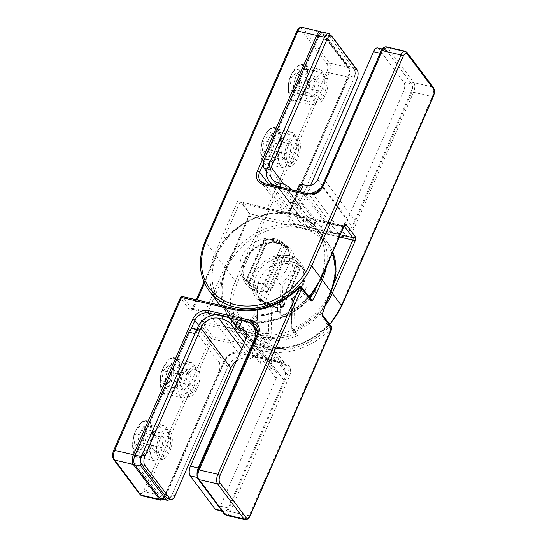 <?xml version="1.0" encoding="UTF-8"?>
<svg xmlns="http://www.w3.org/2000/svg" width="547" height="547" viewBox="0 0 547 547"><rect width="100%" height="100%" fill="white"/><g stroke="black" fill="none" stroke-linecap="round" stroke-linejoin="round"><path stroke-width="0.41" stroke-dasharray="2.73 2.05" d="M291.613 74.337A19.097 8.991 -77 0 1 306.491 68.43A19.097 8.991 -77 0 1 304.734 91.814A19.097 8.991 -77 0 1 299.209 99.896A19.097 8.991 -77 0 1 289.26 96.101A19.097 8.991 -77 0 1 291.613 74.337M295.989 76.73A15.46 7.282 -77 0 1 304.782 68.737A15.46 7.282 -77 0 1 308.029 71.944A15.46 7.282 -77 0 1 306.607 90.877A15.46 7.282 -77 0 1 302.135 97.414A15.46 7.282 -77 0 1 297.814 98.863A15.46 7.282 -77 0 1 295.989 76.73M314.744 81.072A15.46 7.282 -77 0 1 323.544 73.079A15.46 7.282 -77 0 1 325.369 95.219A15.46 7.282 -77 0 1 316.569 103.205A15.46 7.282 -77 0 1 314.744 81.072M264.064 137.393A19.097 8.991 -77 0 1 278.943 131.478A19.097 8.991 -77 0 1 277.185 154.869A19.097 8.991 -77 0 1 271.661 162.944A19.097 8.991 -77 0 1 261.719 159.156A19.097 8.991 -77 0 1 264.064 137.393M268.44 139.779A15.46 7.282 -77 0 1 277.24 131.793A15.46 7.282 -77 0 1 280.488 134.993A15.46 7.282 -77 0 1 279.059 153.926A15.46 7.282 -77 0 1 274.587 160.462A15.46 7.282 -77 0 1 270.266 161.912A15.46 7.282 -77 0 1 268.44 139.779M287.196 144.121A15.46 7.282 -77 0 1 295.995 136.135A15.46 7.282 -77 0 1 297.821 158.268A15.46 7.282 -77 0 1 289.021 166.254A15.46 7.282 -77 0 1 287.196 144.121M265.671 304.159A28.376 23.268 143.1 0 1 257.726 268.345A28.376 23.268 143.1 0 1 298.539 260.256A28.376 23.268 143.1 0 1 292.31 298.888L292.987 328.227L294.054 330.518L297.8 335.509A61.838 50.721 143.1 0 1 270.355 340.952L266.608 335.954A61.838 50.721 143.1 0 1 255.709 334.586A61.838 50.721 143.1 0 1 229.672 318.122A61.838 50.721 143.1 0 1 225.973 268.686L248.7 216.674A1.819 0.588 23.6 0 1 248.598 216.304A1.819 0.588 23.6 0 1 249.637 216.202L226.916 268.215A60.02 49.223 -36.9 0 0 255.77 332.173A60.02 49.223 -36.9 0 0 266.348 333.506L265.671 304.159L267.982 303.722L268.68 333.998A1.819 0.896 178.7 0 0 266.348 333.506A1.819 0.725 -88.4 0 0 266.608 335.954A1.819 1.491 -36.9 0 0 268.68 333.998L271.804 338.162A1.819 1.491 143.1 0 1 271.77 338.518L270.355 340.952M251.606 315.981A61.838 50.721 -36.9 0 0 279.059 310.546L283.079 315.756L282.314 285.568A28.376 23.268 -36.9 0 0 295.093 260.495A28.376 23.268 -36.9 0 0 279.243 242.253A28.376 23.268 -36.9 0 0 244.605 260.133A28.376 23.268 -36.9 0 0 255.675 290.847L256.352 320.193A1.819 0.896 178.7 0 0 257.541 319.318A1.819 0.896 178.7 0 0 257.432 319.024L256.734 288.741L257.541 319.318A1.819 1.819 0 0 1 255.675 321.178A1.819 0.725 -88.4 0 1 255.36 320.98L251.606 315.981L252.7 316.2L254.273 315.222A1.819 1.491 -36.9 0 0 254.307 314.86L257.432 319.024A1.819 1.491 143.1 0 1 255.36 320.98A61.838 50.721 -36.9 0 1 220.126 305.26L235.682 316.775L255.675 321.178A1.819 0.725 -88.4 0 0 256.352 320.193A60.02 49.223 143.1 0 1 216.92 254.902L239.641 202.882L342.812 226.766L320.084 278.785A60.02 49.223 143.1 0 1 282.99 314.915A1.819 0.896 178.7 0 1 280.659 314.422L277.534 310.258A1.819 1.491 -36.9 0 0 277.589 310.6A60.02 49.223 143.1 0 1 254.273 315.222M277.534 310.258L276.837 279.982L279.961 284.146L282.314 285.568M292.31 298.888L291.209 299.12L294.334 303.284A26.557 21.777 -36.9 0 0 303.482 269.206A26.557 21.777 -36.9 0 0 292.303 262.136A26.557 21.777 -36.9 0 0 263.449 273.261A26.557 21.777 -36.9 0 0 261.015 301.096A26.557 21.777 -36.9 0 0 271.107 307.886L267.661 303.517C263.545 302.293 260.29 300.098 257.89 296.932A26.557 21.777 -36.9 0 0 267.982 303.722M294.334 303.284L295.031 333.561L291.907 329.403L291.209 299.12A26.557 21.777 -36.9 0 0 300.358 265.049A26.557 21.777 -36.9 0 0 289.178 257.979A26.557 21.777 -36.9 0 0 260.324 269.103A26.557 21.777 -36.9 0 0 257.89 296.932L261.015 301.096M271.107 307.886L271.804 338.162M271.77 338.518A60.02 49.223 -36.9 0 0 295.079 333.902A1.819 1.491 143.1 0 1 295.031 333.561M276.837 279.982A26.557 21.777 -36.9 0 0 285.985 245.904A26.557 21.777 -36.9 0 0 251.675 244.434A26.557 21.777 -36.9 0 0 243.518 277.794A26.557 21.777 -36.9 0 0 253.61 284.584L256.734 288.741L255.675 290.847M253.61 284.584L254.307 314.86M279.059 310.546L278.402 311.154L277.589 310.6M297.8 335.509L295.312 334.354L292.16 330.156A1.819 1.491 -36.9 0 0 294.054 330.518A61.838 50.721 143.1 0 0 325.103 305.787M303.482 269.206L300.358 265.049C307.646 273.979 303.421 290.539 291.161 298.758L291.209 299.12M344.166 226.075L240.953 202.144L249.705 213.795A1.819 1.491 143.1 0 1 248.83 211.853L240.085 200.202A1.819 1.491 -36.9 0 0 240.188 201.658L240.68 201.946A1.819 0.855 -77 0 0 239.641 202.882A1.819 0.588 23.6 0 1 237.453 201.693L214.732 253.705L205.357 241.227L296.953 31.582A5.456 2.571 -77 0 1 300.891 29.347L327.133 64.3A5.456 2.571 -77 0 1 326.942 71.527L235.347 281.172L225.973 268.686A1.819 0.588 23.6 0 1 225.87 268.324A1.819 0.588 23.6 0 1 226.916 268.215A60.02 49.223 143.1 0 1 301.226 228.14A60.02 49.223 143.1 0 1 330.08 292.098A60.02 49.223 -36.9 0 1 292.987 328.227A1.819 0.896 178.7 0 0 291.797 329.103A1.819 0.896 178.7 0 0 291.907 329.403A1.819 1.491 -36.9 0 0 292.16 330.156A1.819 1.819 0 0 1 291.797 329.103L291.1 298.881M135.971 430.578A19.097 8.991 -77 0 1 150.856 424.67A19.097 8.991 -77 0 1 149.092 448.055A19.097 8.991 -77 0 1 143.567 456.136A19.097 8.991 -77 0 1 133.625 452.348A19.097 8.991 -77 0 1 135.971 430.578M140.347 432.971A15.46 7.282 -77 0 1 149.146 424.978A15.46 7.282 -77 0 1 152.394 428.185A15.46 7.282 -77 0 1 150.972 447.118A15.46 7.282 -77 0 1 146.5 453.654A15.46 7.282 -77 0 1 142.172 455.104A15.46 7.282 -77 0 1 140.347 432.971M159.109 437.313A15.46 7.282 -77 0 1 167.902 429.32A15.46 7.282 -77 0 1 169.727 451.46A15.46 7.282 -77 0 1 160.934 459.446A15.46 7.282 -77 0 1 159.109 437.313M163.519 367.529A19.097 8.991 -77 0 1 178.397 361.615A19.097 8.991 -77 0 1 176.64 385.006A19.097 8.991 -77 0 1 171.115 393.081A19.097 8.991 -77 0 1 161.174 389.293A19.097 8.991 -77 0 1 163.519 367.529M167.895 369.916A15.46 7.282 -77 0 1 176.695 361.929A15.46 7.282 -77 0 1 179.942 365.129A15.46 7.282 -77 0 1 178.52 384.062A15.46 7.282 -77 0 1 174.049 390.606A15.46 7.282 -77 0 1 169.72 392.055A15.46 7.282 -77 0 1 167.895 369.916M186.65 374.257A15.46 7.282 -77 0 1 195.45 366.271A15.46 7.282 -77 0 1 197.276 388.404A15.46 7.282 -77 0 1 188.476 396.397A15.46 7.282 -77 0 1 186.65 374.257M281.876 263.934A1.819 0.533 79.1 0 0 281.226 261.521L278.724 258.191A26.194 21.483 143.1 0 1 289.042 258.293A26.194 21.483 143.1 0 1 297.541 262.546A1.819 1.026 -48.9 0 1 298.19 260.434A28.013 22.974 -36.9 0 0 289.103 255.88A28.013 22.974 -36.9 0 0 278.074 255.777A3.638 2.981 143.1 0 0 275.004 258.218L258.232 296.597A1.819 0.588 23.6 0 1 260.42 297.794L277.192 259.415L279.688 262.738L262.922 301.117L260.42 297.794A1.819 1.491 -36.9 0 0 260.707 299.435L263.21 302.764A1.819 1.026 131.1 0 0 263.292 302.853A1.819 1.026 131.1 0 0 265.11 302.313L281.876 263.934A24.369 19.986 143.1 0 1 291.476 264.03A24.369 19.986 143.1 0 1 299.387 267.989L282.614 306.368A1.819 0.533 -100.9 0 1 282.341 307.318A1.819 0.533 -100.9 0 1 282.02 307.12L279.524 303.79A26.194 21.483 143.1 0 1 269.206 303.688A26.194 21.483 143.1 0 1 260.707 299.435A1.819 1.026 -48.9 0 0 260.625 299.346L263.032 302.573A1.819 1.491 -36.9 0 0 263.21 302.764A26.194 21.483 -36.9 0 0 271.709 307.017A26.194 21.483 -36.9 0 0 282.02 307.12A1.819 1.491 -36.9 0 0 283.558 305.896L300.324 267.517L297.821 264.187L281.055 302.566L283.558 305.896A1.819 0.588 23.6 0 1 283.661 306.265A1.819 0.588 23.6 0 1 282.614 306.368A24.369 19.986 143.1 0 1 265.11 302.313A1.819 0.588 23.6 0 1 262.922 301.117A1.819 1.491 -36.9 0 0 263.032 302.573A1.819 1.819 0 0 0 263.292 302.853C268.488 307.161 274.833 308.645 282.341 307.318A1.819 1.819 0 0 0 283.661 306.265L300.426 267.886A1.819 0.588 -156.4 0 0 300.324 267.517A1.819 1.491 -36.9 0 0 300.036 265.876A1.819 1.026 -48.9 0 1 299.387 267.989A1.819 0.588 -156.4 0 0 300.426 267.886A1.819 1.819 0 0 0 300.214 266.061L297.718 262.738A1.819 1.491 -36.9 0 0 297.541 262.546L300.036 265.876A26.194 21.483 -36.9 0 0 291.537 261.623A26.194 21.483 -36.9 0 0 281.226 261.521A1.819 1.491 -36.9 0 0 279.688 262.738A1.819 0.588 -156.4 0 0 281.876 263.934M265.008 244.906A3.638 2.981 -36.9 0 1 268.078 242.458A28.013 22.974 143.1 0 1 288.194 247.121A3.638 2.981 -36.9 0 1 288.768 250.403L271.996 288.782A1.819 0.588 -156.4 0 1 269.808 287.585L286.58 249.206L284.078 245.883L267.312 284.262L269.808 287.585A1.819 1.491 143.1 0 1 268.276 288.809L265.774 285.479A26.194 21.483 143.1 0 1 255.463 285.377A26.194 21.483 143.1 0 1 246.964 281.124A1.819 1.491 143.1 0 1 246.676 279.483A1.819 0.588 23.6 0 1 246.574 279.114A1.819 0.588 23.6 0 1 247.613 279.011A1.819 1.026 131.1 0 0 246.964 281.124L249.459 284.454A26.194 21.483 -36.9 0 0 257.958 288.707A26.194 21.483 -36.9 0 0 268.276 288.809A1.819 0.533 -100.9 0 1 268.926 291.223A28.013 22.974 143.1 0 1 257.897 291.12A28.013 22.974 143.1 0 1 248.81 286.566A3.638 2.981 -36.9 0 1 248.235 283.284L265.008 244.906A1.819 0.588 -156.4 0 0 266.047 244.796A1.819 0.588 -156.4 0 0 265.945 244.434L249.179 282.813L246.676 279.483L263.442 241.104L265.945 244.434A1.819 1.491 143.1 0 1 267.476 243.21L264.98 239.88A1.819 0.533 79.1 0 0 264.659 239.682A1.819 0.533 79.1 0 0 264.386 240.632L247.613 279.011A24.369 19.986 -36.9 0 0 255.524 282.97A24.369 19.986 -36.9 0 0 265.124 283.066L281.89 244.687A1.819 1.026 -48.9 0 1 283.708 244.147A1.819 1.026 -48.9 0 1 283.79 244.235L286.293 247.565A26.194 21.483 -36.9 0 0 277.794 243.312A26.194 21.483 -36.9 0 0 267.476 243.21A1.819 0.533 -100.9 0 0 267.798 243.415L266.047 244.796L249.282 283.175A1.819 0.588 23.6 0 1 248.235 283.284M322.395 314.751L321.486 314.033L319.639 314.648L330.798 328.925L249.111 515.889L230.355 511.548L289.582 375.987A12.731 10.441 -36.9 0 0 283.455 362.422L239.689 352.289A12.731 10.441 -36.9 0 0 223.928 360.794L164.702 496.355L145.946 492.013L212.742 339.113L264.331 351.051A65.476 53.702 -36.9 0 0 330.798 328.925A1.819 0.588 -156.4 0 0 331.838 328.822M310.286 298.58L308.399 299.667A63.657 52.211 143.1 0 1 243.771 321.178L234.403 308.699A63.657 52.211 -36.9 0 0 299.024 287.182L308.399 299.667L311.004 299.537L309.233 299.202L309.595 298.86M325.486 304.898A1.819 0.588 23.6 0 1 324.446 305L320.118 312.877L322.292 313.52M320.118 312.877L319.639 314.648A63.657 52.211 -36.9 0 1 255.018 336.159L264.392 348.644L212.81 336.706L203.436 324.221L255.018 336.159A1.819 0.855 103 0 1 255.087 333.752L203.498 321.814L226.916 268.215A1.819 0.588 -156.4 0 1 224.728 267.025L201.31 320.617A3.638 1.716 103 0 0 201.187 325.438L210.554 337.916L143.758 490.816A5.456 2.571 -77 0 1 139.813 493.052L113.571 458.099A5.456 2.571 -77 0 1 113.762 450.872L180.565 297.971L189.939 310.457A3.638 1.716 103 0 0 192.565 308.966L215.976 255.374A61.838 50.721 143.1 0 1 292.542 214.082A61.838 50.721 143.1 0 1 318.58 230.547A61.838 50.721 143.1 0 1 326.34 266.745M298.874 286.881L299.024 287.182A1.819 1.491 -36.9 0 1 301.636 287.052M265.774 285.479A1.819 0.533 -100.9 0 1 265.124 283.066A1.819 0.588 23.6 0 1 267.312 284.262A1.819 1.491 143.1 0 1 265.774 285.479M134.432 449.99A13.149 6.195 -77 0 1 132.702 442.181A13.149 6.195 -77 0 1 134.959 432.424A13.149 6.195 -77 0 1 144.387 427.2A13.149 6.195 -77 0 1 143.923 444.608A13.149 6.195 -77 0 1 134.432 449.99M148.798 423.412A18.188 8.567 103 0 0 146.008 421.457A18.188 8.567 103 0 0 135.752 430.639A18.188 8.567 103 0 0 132.627 444.137A18.188 8.567 103 0 0 135.02 454.94A18.188 8.567 103 0 0 137.81 456.895A18.188 8.567 103 0 0 149.338 444.396A18.188 8.567 103 0 0 148.798 423.412M169.098 433.668A12.369 5.826 103 0 0 160.168 438.728A12.369 5.826 103 0 0 159.738 455.104A12.369 5.826 103 0 0 165.091 455.275A12.369 5.826 103 0 0 169.802 434.899A12.369 5.826 103 0 0 169.098 433.668M152.531 458.988A18.188 8.567 -77 0 1 151.984 438.01A18.188 8.567 -77 0 1 163.519 425.504A18.188 8.567 -77 0 1 166.302 427.467A18.188 8.567 -77 0 1 167.341 429.272A18.188 8.567 -77 0 1 160.401 459.241A18.188 8.567 -77 0 1 155.314 460.943A18.188 8.567 -77 0 1 152.531 458.988M144.654 433.115L143.013 443.398L137.769 448.882L134.159 444.075L135.8 433.792L141.044 428.315L144.654 433.115L163.409 437.456L161.775 447.74L143.013 443.398M161.775 447.74L156.524 453.224L152.921 448.417L154.555 438.133L159.806 432.656L163.409 437.456M159.806 432.656L141.044 428.315M154.555 438.133L135.8 433.792M152.921 448.417L134.159 444.075M156.524 453.224L137.769 448.882M161.974 386.941A13.149 6.195 -77 0 1 160.244 379.133A13.149 6.195 -77 0 1 162.507 369.375A13.149 6.195 -77 0 1 171.929 364.152A13.149 6.195 -77 0 1 171.471 381.56A13.149 6.195 -77 0 1 161.974 386.941M176.339 360.357A18.188 8.567 103 0 0 173.556 358.401A18.188 8.567 103 0 0 163.3 367.591A18.188 8.567 103 0 0 160.175 381.081A18.188 8.567 103 0 0 162.568 391.884A18.188 8.567 103 0 0 165.351 393.84A18.188 8.567 103 0 0 176.886 381.341A18.188 8.567 103 0 0 176.339 360.357M196.647 370.613A12.369 5.826 103 0 0 187.717 375.673A12.369 5.826 103 0 0 187.279 392.049A12.369 5.826 103 0 0 192.633 392.22A12.369 5.826 103 0 0 197.351 371.844A12.369 5.826 103 0 0 196.647 370.613M180.072 395.939A18.188 8.567 -77 0 1 179.532 374.955A18.188 8.567 -77 0 1 191.06 362.456A18.188 8.567 -77 0 1 193.85 364.411A18.188 8.567 -77 0 1 194.882 366.223A18.188 8.567 -77 0 1 187.949 396.192A18.188 8.567 -77 0 1 182.862 397.895A18.188 8.567 -77 0 1 180.072 395.939M172.202 370.066L170.561 380.35L165.317 385.826L161.707 381.02L163.348 370.736L168.592 365.259L172.202 370.066L190.958 374.408L189.317 384.691L170.561 380.35M189.317 384.691L184.072 390.168L180.462 385.361L182.103 375.078L187.354 369.601L190.958 374.408M187.354 369.601L168.592 365.259M182.103 375.078L163.348 370.736M180.462 385.361L161.707 381.02M184.072 390.168L165.317 385.826M270.744 160.209A7.275 3.426 103 0 0 270.492 169.844L295.483 203.128A7.275 3.426 103 0 0 296.597 203.915A7.275 3.426 103 0 0 300.734 200.154L354.449 77.202A7.275 3.426 103 0 0 354.709 67.568L330.819 35.746M266.628 171.58L289.233 201.686L295.483 203.128M300.734 200.154L294.484 198.711L348.2 75.759L354.449 77.202M354.709 67.568L348.453 66.125L323.462 32.834L329.718 34.283M348.453 66.125A7.275 3.426 -77 0 1 348.2 75.759M294.484 198.711A7.275 3.426 -77 0 1 290.341 202.465A7.275 3.426 -77 0 1 289.233 201.686M322.347 32.054A7.275 3.426 -77 0 1 323.462 32.834M357.143 69.872L354.018 69.148A7.275 3.426 -77 0 1 353.765 78.782L297.985 206.458A18.188 14.919 -36.9 0 0 299.065 221.002A18.188 14.919 -36.9 0 0 306.73 225.843L309.855 226.567A7.275 2.366 -156.4 0 0 314.019 226.15A7.275 2.366 -156.4 0 0 313.609 224.687L314.983 221.528L291.154 189.788M314.983 221.528A7.275 2.366 23.6 0 1 315.4 222.998A7.275 2.366 23.6 0 1 311.229 223.415L309.855 226.567M310.641 185.365L301.11 207.183A14.55 11.931 -36.9 0 0 301.978 218.814A14.55 11.931 -36.9 0 0 308.105 222.691L311.229 223.415M313.609 224.687L288.611 191.395A7.275 2.366 -156.4 0 0 284.139 188.168M354.018 69.148L329.027 35.863L332.152 36.581M327.913 35.076A7.275 3.426 -77 0 1 329.027 35.863M377.621 47.958A7.275 3.426 -77 0 1 378.736 48.738L403.727 82.029A7.275 3.426 -77 0 1 403.474 91.664L347.687 219.34A9.094 7.46 143.1 0 1 336.432 225.412L333.301 224.687A7.275 2.366 23.6 0 1 324.549 219.915L321.11 227.798A7.275 2.366 -156.4 0 0 329.862 232.571L333.301 224.687M308.064 193.706A18.188 14.919 143.1 0 1 302.997 193.351L299.872 192.626A7.275 2.366 -156.4 0 0 295.701 193.043A7.275 2.366 -156.4 0 0 296.118 194.506L299.558 186.63L324.549 219.915M299.558 186.63A7.275 2.366 23.6 0 1 299.147 185.16M296.118 194.506L321.11 227.798M403.474 91.664L411.289 93.469L355.502 221.152A18.188 14.919 143.1 0 1 332.986 233.295L329.862 232.571M378.736 48.738L386.551 50.55A7.275 3.426 103 0 0 385.437 49.77A7.275 3.426 103 0 0 381.293 53.524L325.513 181.207A18.188 14.919 143.1 0 1 321.766 186.883M386.551 50.55L411.542 83.835A5.456 2.571 -77 0 1 411.351 91.062L352.124 226.622A10.913 8.95 143.1 0 1 338.614 233.911L308.624 193.966A10.913 8.95 -36.9 0 0 322.135 186.677L381.362 51.117A5.456 2.571 -77 0 1 385.3 48.888L411.542 83.835L403.727 82.029M411.289 93.469A7.275 3.426 103 0 0 411.542 83.835A1.819 1.491 -36.9 0 1 413.792 82.624L387.549 47.671L406.312 52.013L432.554 86.966L413.792 82.624A7.275 3.426 103 0 1 413.539 92.258L432.294 96.6L340.706 306.245A60.02 49.223 143.1 0 1 266.396 346.319A60.02 49.223 143.1 0 1 237.535 282.361L329.13 72.717L347.885 77.059L288.659 212.619A12.731 10.441 -36.9 0 0 294.785 226.184L338.552 236.318A12.731 10.441 -36.9 0 0 354.312 227.819L413.539 92.258A1.819 0.588 -156.4 0 1 411.351 91.062M290.402 94.152A13.149 6.195 -77 0 1 288.337 85.941A13.149 6.195 -77 0 1 290.594 76.183A13.149 6.195 -77 0 1 299.688 70.556A13.149 6.195 -77 0 1 299.906 87.534A13.149 6.195 -77 0 1 290.402 94.152M303.961 66.611A18.188 8.567 103 0 0 301.65 65.216A18.188 8.567 103 0 0 291.394 74.399A18.188 8.567 103 0 0 288.269 87.896A18.188 8.567 103 0 0 291.127 99.253A18.188 8.567 103 0 0 293.445 100.655A18.188 8.567 103 0 0 305.171 87.534A18.188 8.567 103 0 0 303.961 66.611M324.419 77.045A12.369 5.826 103 0 0 315.482 83.274A12.369 5.826 103 0 0 315.694 99.239A12.369 5.826 103 0 0 320.727 99.034A12.369 5.826 103 0 0 325.444 78.659A12.369 5.826 103 0 0 324.419 77.045M308.638 103.308A18.188 8.567 -77 0 1 307.428 82.385A18.188 8.567 -77 0 1 319.154 69.264A18.188 8.567 -77 0 1 321.472 70.666A18.188 8.567 -77 0 1 322.976 73.031A18.188 8.567 -77 0 1 316.043 103A18.188 8.567 -77 0 1 310.949 104.703A18.188 8.567 -77 0 1 308.638 103.308M300.194 76.259L298.929 86.488L293.78 92.58L289.896 88.45L291.161 78.221L296.31 72.122L300.194 76.259L318.956 80.6L317.691 90.829L298.929 86.488M317.691 90.829L312.535 96.922L308.652 92.792L309.917 82.563L315.072 76.464L318.956 80.6M315.072 76.464L296.31 72.122M309.917 82.563L291.161 78.221M308.652 92.792L289.896 88.45M312.535 96.922L293.78 92.58M262.519 156.798A13.149 6.195 -77 0 1 260.789 148.989A13.149 6.195 -77 0 1 263.052 139.239A13.149 6.195 -77 0 1 272.474 134.008A13.149 6.195 -77 0 1 272.016 151.423A13.149 6.195 -77 0 1 262.519 156.798M276.885 130.22A18.188 8.567 103 0 0 274.102 128.265A18.188 8.567 103 0 0 263.845 137.454A18.188 8.567 103 0 0 260.721 150.945A18.188 8.567 103 0 0 263.114 161.748A18.188 8.567 103 0 0 265.897 163.703A18.188 8.567 103 0 0 277.425 151.204A18.188 8.567 103 0 0 276.885 130.22M297.192 140.476A12.369 5.826 103 0 0 288.262 145.536A12.369 5.826 103 0 0 287.825 161.912A12.369 5.826 103 0 0 293.178 162.083A12.369 5.826 103 0 0 297.896 141.707A12.369 5.826 103 0 0 297.192 140.476M280.618 165.803A18.188 8.567 -77 0 1 280.078 144.818A18.188 8.567 -77 0 1 291.606 132.319A18.188 8.567 -77 0 1 294.395 134.275A18.188 8.567 -77 0 1 295.428 136.087A18.188 8.567 -77 0 1 288.495 166.049A18.188 8.567 -77 0 1 283.408 167.758A18.188 8.567 -77 0 1 280.618 165.803M272.748 139.929L271.107 150.213L265.856 155.69L262.252 150.883L263.893 140.6L269.138 135.123L272.748 139.929L291.503 144.271L289.862 154.555L271.107 150.213M289.862 154.555L284.618 160.032L281.008 155.225L282.649 144.941L287.893 139.464L291.503 144.271M287.893 139.464L269.138 135.123M282.649 144.941L263.893 140.6M281.008 155.225L262.252 150.883M284.618 160.032L265.856 155.69M169.652 499.103A7.275 3.426 103 0 0 171.266 496.498L224.981 373.546A7.275 3.426 103 0 0 225.241 363.912L200.25 330.627A7.275 3.426 103 0 0 199.135 329.841L196.865 329.321M225.241 363.912L218.985 362.463L193.994 329.178L200.25 330.627M171.266 496.498L165.016 495.049L218.732 372.097L224.981 373.546M192.879 328.398A7.275 3.426 -77 0 1 193.994 329.178M218.985 362.463A7.275 3.426 -77 0 1 218.732 372.097M165.016 495.049A7.275 3.426 -77 0 1 160.873 498.809M236.263 361.273A14.55 11.931 143.1 0 1 248.878 358.251L252.003 358.976A7.275 2.366 -156.4 0 0 256.174 358.558A7.275 2.366 -156.4 0 0 255.757 357.095L257.138 353.936A7.275 2.366 23.6 0 1 257.548 355.406A7.275 2.366 23.6 0 1 253.384 355.823L252.003 358.976M234.478 328.747L255.757 357.095M235.832 325.561L257.138 353.936M175.081 495.644L171.956 494.919L227.737 367.242A18.188 14.919 143.1 0 1 250.259 355.099L253.384 355.823M171.956 494.919A7.275 3.426 -77 0 1 167.82 498.679M221.788 510.645L222.978 510.925A7.275 3.426 103 0 0 224.092 511.705A7.275 3.426 103 0 0 228.229 507.944L284.009 380.268A18.188 14.919 -36.9 0 0 282.922 365.731A18.188 14.919 -36.9 0 0 275.264 360.883L272.139 360.165A7.275 2.366 23.6 0 1 263.387 355.386L259.948 363.27L244.42 342.593M259.948 363.27A7.275 2.366 -156.4 0 0 268.7 368.042L272.139 360.165M228.229 507.944L220.414 506.139L276.194 378.456A9.094 7.46 -36.9 0 0 275.654 371.187A9.094 7.46 -36.9 0 0 271.825 368.767L268.7 368.042M263.387 355.386L238.396 322.101A7.275 2.366 23.6 0 1 237.979 320.631M222.978 510.925L197.987 477.634A5.456 2.571 -77 0 1 198.178 470.413L257.398 334.846A10.913 8.95 -36.9 0 0 256.748 326.128L286.737 366.073A10.913 8.95 143.1 0 1 287.394 374.798L228.167 510.358A5.456 2.571 -77 0 1 224.229 512.587L197.987 477.634A1.819 1.491 -36.9 0 0 198.096 479.09M197.029 474.311A7.275 3.426 103 0 0 197.987 477.634L197.317 477.483M220.414 506.139A7.275 3.426 -77 0 1 216.277 509.9M308.98 296.836A61.838 50.721 -36.9 0 1 282.806 315.537A1.819 1.491 143.1 0 1 280.659 314.422L279.961 284.146A26.557 21.777 143.1 0 0 289.11 250.068C286.478 246.601 282.84 244.311 278.211 243.189C270.355 241.583 262.669 243.436 255.148 248.741C250.56 252.194 247.196 256.386 245.056 261.329C242.759 265.541 241.624 275.743 246.642 281.951A26.557 21.777 143.1 0 1 249.076 254.123A26.557 21.777 143.1 0 1 277.931 242.998A26.557 21.777 143.1 0 1 289.11 250.068L285.985 245.904M248.83 211.853A3.638 1.716 -77 0 1 248.7 216.674M237.453 201.693A3.638 1.716 -77 0 1 240.085 200.202M237.535 282.361A1.819 0.588 -156.4 0 1 235.347 281.172A61.838 50.721 -36.9 0 0 239.046 330.6A61.838 50.721 -36.9 0 0 329.602 324.303M331.126 291.995A1.819 0.588 23.6 0 1 330.08 292.098L334.525 281.937M339.352 236.967L249.637 216.202A1.819 0.855 -77 0 0 249.705 213.795L340.316 234.766M209.05 290.655A61.838 50.721 143.1 0 1 205.357 241.227A1.819 0.588 -156.4 0 1 205.255 240.858M321.13 278.676A1.819 0.588 23.6 0 1 320.084 278.785A60.02 49.223 -36.9 0 0 291.23 214.827A60.02 49.223 -36.9 0 0 216.92 254.902A1.819 0.588 23.6 0 1 214.732 253.705A61.838 50.721 -36.9 0 0 218.424 303.141M300.891 29.347A1.819 1.491 -36.9 0 1 303.141 28.129L321.903 32.471L348.138 67.425L329.383 63.083L303.141 28.129A7.275 3.426 103 0 0 302.026 27.35M338.552 236.318A1.819 0.855 -77 0 0 338.614 233.911L294.847 223.778A10.913 8.95 143.1 0 1 290.252 220.872A10.913 8.95 143.1 0 1 289.602 212.154L268.953 184.654M348.822 76.587A1.819 0.588 23.6 0 1 348.931 76.956L289.705 212.516A1.819 0.588 23.6 0 0 289.602 212.154L348.822 76.587A5.456 2.571 103 0 0 349.013 69.366L322.771 34.413A5.456 2.571 103 0 0 318.833 36.642L263.298 163.765M288.659 212.619A1.819 0.588 23.6 0 0 289.705 212.516C288.44 216.188 288.618 218.978 290.252 220.872L260.263 180.927A10.913 8.95 -36.9 0 0 264.857 183.833L308.624 193.966A1.819 0.855 -77 0 0 308.344 193.768M294.785 226.184A1.819 0.855 -77 0 0 294.847 223.778L264.857 183.833A1.819 0.855 -77 0 0 264.577 183.642M354.312 227.819A1.819 0.588 -156.4 0 1 352.124 226.622L322.135 186.677A1.819 0.588 -156.4 0 1 322.033 186.315M385.3 48.888A1.819 1.491 -36.9 0 1 387.549 47.671A7.275 3.426 103 0 0 386.435 46.885M405.197 51.227A7.275 3.426 -77 0 1 406.312 52.013A1.819 1.491 -36.9 0 1 407.077 52.498M433.32 87.452A1.819 1.491 -36.9 0 0 432.554 86.966A7.275 3.426 -77 0 1 432.294 96.6A1.819 0.588 23.6 0 0 433.34 96.491M320.788 31.692A7.275 3.426 -77 0 1 321.903 32.471A1.819 1.491 -36.9 0 1 322.668 32.957L321.657 32.041M348.138 67.425A7.275 3.426 -77 0 1 347.885 77.059A1.819 0.588 23.6 0 0 348.931 76.956C350.353 73.373 350.347 70.358 348.904 67.91A1.819 1.491 -36.9 0 0 348.138 67.425M326.942 71.527A1.819 0.588 -156.4 0 0 329.13 72.717A7.275 3.426 103 0 0 329.383 63.083A1.819 1.491 -36.9 0 0 327.133 64.3M256.734 288.741A26.557 21.777 143.1 0 1 246.642 281.951L243.518 277.794M329.793 324.556L307.831 341.301L295.093 346.244L282.013 348.521L269.247 348.008L257.439 344.726L247.196 338.825L239.046 330.6L229.672 318.122C219.504 303.578 218.239 286.984 225.87 268.324L248.598 216.304L248.94 213.309L240.188 201.658A1.819 1.491 -36.9 0 0 240.953 202.144A1.819 0.855 -77 0 0 240.68 201.946L343.844 225.822A1.819 0.855 -77 0 1 344.125 226.02A1.819 1.491 143.1 0 0 344.2 226.034M255.087 333.752A61.838 50.721 143.1 0 0 324.446 305L330.08 292.098A1.819 0.588 23.6 0 1 330.949 292.392M343.851 226.663A1.819 0.588 23.6 0 1 342.812 226.766A1.819 0.855 -77 0 1 343.844 225.822L344.432 225.767M381.259 50.748A1.819 0.588 -156.4 0 0 381.362 51.117M349.013 69.366A1.819 1.491 -36.9 0 0 348.904 67.91L322.668 32.957A1.819 1.491 -36.9 0 1 322.771 34.413M318.108 36.047A1.819 0.588 23.6 0 1 318.833 36.642M341.745 306.142A1.819 0.588 23.6 0 1 340.706 306.245M296.843 31.213A1.819 0.588 -156.4 0 0 296.953 31.582M332.795 251.976A61.838 50.721 -36.9 0 0 327.325 242.198A61.838 50.721 -36.9 0 0 301.288 225.733A61.838 50.721 -36.9 0 0 224.728 267.025L215.976 255.374A1.819 0.588 23.6 0 1 215.874 255.005A1.819 0.588 23.6 0 1 216.92 254.902L204.564 283.182M331.626 326.997A1.819 1.491 -36.9 0 0 329.014 327.127A63.657 52.211 143.1 0 1 264.392 348.644A1.819 0.855 -77 0 1 264.331 351.051M264.98 239.88A26.194 21.483 143.1 0 1 275.291 239.983A26.194 21.483 143.1 0 1 283.79 244.235A1.819 1.491 143.1 0 1 284.078 245.883A1.819 0.588 -156.4 0 0 281.89 244.687A24.369 19.986 -36.9 0 0 264.386 240.632A1.819 0.588 -156.4 0 0 263.339 240.735A1.819 0.588 -156.4 0 0 263.442 241.104A1.819 1.491 143.1 0 1 264.98 239.88M298.19 260.434A3.638 2.981 143.1 0 1 298.765 263.716L281.992 302.094A3.638 2.981 143.1 0 1 278.922 304.542A1.819 0.533 -100.9 0 1 279.202 303.585A1.819 0.533 -100.9 0 1 279.524 303.79A1.819 1.491 -36.9 0 0 281.055 302.566A1.819 0.588 -156.4 0 1 280.953 302.204L279.202 303.585C271.715 304.87 265.521 303.462 260.625 299.346A1.819 1.026 -48.9 0 0 258.806 299.879A3.638 2.981 143.1 0 1 258.232 296.597M258.806 299.879A28.013 22.974 -36.9 0 0 278.922 304.542M197.228 299.961L193.501 308.494L245.09 320.439A61.838 50.721 -36.9 0 0 309.609 297.671M315.927 288.31L320.084 278.785A1.819 0.588 -156.4 0 1 320.952 279.073M268.926 291.223A3.638 2.981 -36.9 0 0 271.996 288.782M191.19 328.815L135.649 455.938A5.456 2.571 103 0 0 135.458 463.165L161.7 498.112A5.456 2.571 103 0 0 165.638 495.883L224.865 360.323A10.913 8.95 143.1 0 1 238.376 353.034L282.143 363.167A10.913 8.95 143.1 0 1 286.737 366.073L282.423 363.358A1.819 0.855 -77 0 1 282.143 363.167L258.136 331.188M198.677 325.444L224.865 360.323A1.819 0.588 -156.4 0 1 224.967 360.685A1.819 0.588 -156.4 0 1 223.928 360.794M210.417 315.797L238.376 353.034A1.819 0.855 -77 0 0 238.656 353.232L282.423 363.358A1.819 0.855 -77 0 0 283.455 362.422M249.357 322.573L238.636 320.091M228.154 317.663L215.634 314.771M257.295 334.484A1.819 0.588 23.6 0 0 257.398 334.846L287.394 374.798A1.819 0.588 23.6 0 0 289.582 375.987M192.565 308.966A1.819 0.588 23.6 0 1 192.462 308.604A1.819 0.588 23.6 0 1 193.501 308.494A1.819 0.855 -77 0 1 192.469 309.438L244.051 321.376A1.819 0.855 103 0 1 243.771 321.178L192.188 309.24L182.814 296.761L234.403 308.699A1.819 0.855 -77 0 0 234.123 308.501M165.638 495.883A1.819 0.588 -156.4 0 1 165.741 496.252A1.819 0.588 -156.4 0 1 164.702 496.355A7.275 3.426 -77 0 1 160.565 500.115M141.803 495.773A7.275 3.426 103 0 0 145.946 492.013A1.819 0.588 23.6 0 1 143.758 490.816M226.212 515.308A7.275 3.426 103 0 0 230.355 511.548A1.819 0.588 23.6 0 1 228.167 510.358M250.157 515.787A1.819 0.588 23.6 0 1 249.111 515.889A7.275 3.426 -77 0 1 244.974 519.65M201.187 325.438A1.819 1.491 143.1 0 1 203.436 324.221A1.819 0.855 -77 0 1 203.498 321.814A1.819 0.588 -156.4 0 1 201.31 320.617M180.462 297.609A1.819 0.588 -156.4 0 0 180.565 297.971A1.819 1.491 143.1 0 1 182.814 296.761A1.819 0.855 103 0 0 182.541 296.563M113.66 450.509A1.819 0.588 -156.4 0 0 113.762 450.872M113.68 459.548A1.819 1.491 143.1 0 1 113.571 458.099M139.923 494.502A1.819 1.491 143.1 0 1 139.813 493.052M212.742 339.113A1.819 0.855 103 0 0 212.81 336.706A1.819 1.491 143.1 0 0 210.554 337.916A1.819 0.588 -156.4 0 0 212.742 339.113M309.54 298.922C292.734 317.369 265.712 326.682 244.051 321.376A1.819 0.855 103 0 0 245.09 320.439M196.325 299.756L191.881 309.493L192.469 309.438A1.819 0.855 -77 0 1 192.188 309.24A1.819 1.491 143.1 0 0 189.939 310.457M224.229 512.587A1.819 1.491 -36.9 0 0 224.332 514.043M198.178 470.413A1.819 0.588 23.6 0 1 198.069 470.044M239.689 352.289A1.819 0.855 -77 0 1 238.656 353.232C232.728 352.473 228.167 354.962 224.967 360.685L165.741 496.252L163.437 499.404M161.133 498.871A1.819 1.491 -36.9 0 0 161.7 498.112M135.649 455.938A1.819 0.588 -156.4 0 0 134.924 455.343M134.446 464.205A1.819 1.491 -36.9 0 0 135.458 463.165M248.81 286.566A1.819 1.026 -48.9 0 0 249.459 284.454A1.819 1.491 143.1 0 1 249.179 282.813A1.819 0.588 23.6 0 1 249.282 283.175L249.282 284.262L246.786 280.939A1.819 1.819 0 0 1 246.574 279.114L263.339 240.735A1.819 1.819 0 0 1 264.659 239.682C272.167 238.355 278.512 239.839 283.708 244.147A1.819 1.819 0 0 1 283.968 244.427L286.471 247.757A1.819 1.491 143.1 0 1 286.58 249.206A1.819 0.588 23.6 0 0 288.768 250.403M268.078 242.458A1.819 0.533 -100.9 0 1 267.798 243.415C275.285 242.13 281.479 243.538 286.375 247.654A1.819 1.026 -48.9 0 1 286.293 247.565A1.819 1.491 143.1 0 1 286.471 247.757L286.375 247.654A1.819 1.026 -48.9 0 0 288.194 247.121M278.074 255.777A1.819 0.533 -100.9 0 0 278.724 258.191A1.819 1.491 -36.9 0 0 277.192 259.415A1.819 0.588 -156.4 0 0 275.004 258.218M281.992 302.094A1.819 0.588 -156.4 0 0 280.953 302.204L297.718 263.825A1.819 0.588 23.6 0 0 297.821 264.187A1.819 1.491 -36.9 0 0 297.718 262.738L297.718 263.825A1.819 0.588 23.6 0 1 298.765 263.716M270.492 169.844L267.1 169.057M308.105 222.691L278.115 182.746M289.486 189.406L288.611 191.395M306.73 225.843L277.24 186.568M297.985 206.458L267.989 166.514M301.11 207.183L283.941 184.325M353.765 78.782L356.89 79.506M306.436 185.467L336.432 225.412M302.997 193.351L332.986 233.295M325.513 181.207L355.502 221.152M317.698 179.395L347.687 219.34M381.293 53.524L380.158 53.264M300.194 191.881L299.872 192.626M241.74 348.74L248.878 358.251M220.263 315.154L250.259 355.099M197.747 327.297L227.737 367.242M271.825 368.767L246.916 335.598M234.95 329.978L238.396 322.101M275.264 360.883L245.275 320.939M284.009 380.268L254.478 340.931M276.194 378.456L246.205 338.511M308.029 71.944L306.491 68.43M323.544 73.079L304.782 68.737M280.488 134.993L278.943 131.478M295.995 136.135L277.24 131.793M277.76 310.976L280.912 315.175A1.819 1.819 0 0 0 283.079 315.756L297.124 307.858L309.171 297.096M278.402 311.154C269.89 314.614 261.322 316.296 252.7 316.2M289.021 166.254L270.266 161.912M274.587 160.462L271.661 162.944M316.569 103.205L297.814 98.863M302.135 97.414L299.209 99.896M152.394 428.185L150.856 424.67M167.902 429.32L149.146 424.978M179.942 365.129L178.397 361.615M195.45 366.271L176.695 361.929M204.058 282.061L215.874 255.005C231.976 213.159 296.522 197.474 318.58 230.547L327.325 242.198L332.808 251.948M188.476 396.397L169.72 392.055M174.049 390.606L171.115 393.081M160.934 459.446L142.172 455.104M146.5 453.654L143.567 456.136M132.702 442.181L132.627 444.137M134.959 432.424L135.752 430.639M146.008 421.457L163.519 425.504M137.81 456.895L155.314 460.943M169.802 434.899L167.341 429.272M165.091 455.275L160.401 459.241M160.244 379.133L160.175 381.081M162.507 369.375L163.3 367.591M173.556 358.401L191.06 362.456M165.351 393.84L182.862 397.895M197.351 371.844L194.882 366.223M192.633 392.22L187.949 396.192M296.597 203.915L290.341 202.465M299.065 221.002L272.372 185.44M301.978 218.814L271.989 178.869M315.4 222.998L314.019 226.15M385.437 49.77L382.216 49.025M296.577 191.047L295.701 193.043M288.337 85.941L288.269 87.896M290.594 76.183L291.394 74.399M301.65 65.216L319.154 69.264M293.445 100.655L310.949 104.703M325.444 78.659L322.976 73.031M320.727 99.034L316.043 103M260.789 148.989L260.721 150.945M263.052 139.239L263.845 137.454M274.102 128.265L291.606 132.319M265.897 163.703L283.408 167.758M297.896 141.707L295.428 136.087M293.178 162.083L288.495 166.049M257.548 355.406L256.174 358.558M282.922 365.731L257.952 332.467M275.654 371.187L245.665 331.243M224.092 511.705L222.267 511.281"/><path stroke-width="0.82" d="M326.34 266.745A61.838 50.721 143.1 0 1 322.272 279.975L316.638 292.877L312.487 300.46L310.286 298.58M316.638 292.877A1.819 0.588 -156.4 0 0 314.45 291.688L315.927 288.31M310.081 298.3L314.45 291.688A61.838 50.721 -36.9 0 1 309.609 297.671M322.245 314.498L325.383 304.529A1.819 0.588 23.6 0 1 325.486 304.898L331.126 291.995A1.819 0.588 23.6 0 0 331.024 291.626A61.838 50.721 -36.9 0 0 332.795 251.976M312.487 300.46L311.113 300.994L311.017 299.551L301.636 287.052A1.819 1.819 0 0 0 298.874 286.881C281.896 304.829 255.21 313.684 234.123 308.501L182.541 296.563A1.819 0.855 103 0 0 181.501 297.5L114.706 450.4L133.461 454.742L192.688 319.181A12.731 10.441 143.1 0 1 208.448 310.682L252.215 320.815A12.731 10.441 143.1 0 1 258.341 334.381L199.115 469.941L217.87 474.283L299.558 287.312L298.874 286.881M311.113 300.994L301.746 288.508L220.058 475.473A5.456 2.571 103 0 0 219.867 482.7L246.109 517.653A5.456 2.571 103 0 0 250.047 515.418L331.735 328.453L322.361 315.968L322.292 313.52M322.361 315.968L322.395 314.751M267.1 169.057L264.235 168.394L266.628 171.58M330.819 35.746L329.718 34.283A7.275 3.426 103 0 0 328.603 33.504A7.275 3.426 103 0 0 324.46 37.258L270.744 160.209L264.495 158.76L318.21 35.815A7.275 3.426 -77 0 1 322.347 32.054L328.603 33.504M264.235 168.394A7.275 3.426 -77 0 1 264.495 158.76M310.641 185.365L356.89 79.506A7.275 3.426 103 0 0 357.143 69.872L332.152 36.581A7.275 3.426 103 0 0 331.038 35.801A7.275 3.426 103 0 0 326.901 39.562L271.121 167.238A14.55 11.931 -36.9 0 0 271.989 178.869A14.55 11.931 -36.9 0 0 278.115 182.746L281.24 183.471A7.275 2.366 23.6 0 1 289.992 188.243L289.486 189.406M291.154 189.788L289.992 188.243M284.139 188.168A7.275 2.366 -156.4 0 0 279.866 186.623L281.24 183.471M326.901 39.562L323.769 38.837L267.989 166.514A18.188 14.919 -36.9 0 0 269.076 181.057A18.188 14.919 -36.9 0 0 276.734 185.898L279.866 186.623M323.769 38.837A7.275 3.426 -77 0 1 327.913 35.076L331.038 35.801M296.577 191.047L299.147 185.16A7.275 2.366 23.6 0 1 303.312 184.742L300.194 191.881M380.158 53.264L373.478 51.719L317.698 179.395A9.094 7.46 143.1 0 1 306.436 185.467L303.312 184.742M321.766 186.883A18.188 14.919 143.1 0 1 308.064 193.706M373.478 51.719A7.275 3.426 -77 0 1 377.621 47.958L382.216 49.025M199.135 329.841A7.275 3.426 103 0 0 194.992 333.602L188.742 332.152L135.027 455.104L141.276 456.554A7.275 3.426 103 0 0 141.023 466.188L166.014 499.473A7.275 3.426 103 0 0 167.129 500.259A7.275 3.426 103 0 0 169.652 499.103M194.992 333.602L141.276 456.554M141.023 466.188L134.767 464.738L159.758 498.03L166.014 499.473M134.767 464.738A7.275 3.426 -77 0 1 135.027 455.104M188.742 332.152A7.275 3.426 -77 0 1 192.879 328.398L196.865 329.321M167.129 500.259L160.873 498.809A7.275 3.426 -77 0 1 159.758 498.03M141.967 454.974L145.092 455.699A7.275 3.426 103 0 0 144.839 465.333L141.707 464.608A7.275 3.426 -77 0 1 141.967 454.974L197.747 327.297A18.188 14.919 143.1 0 1 220.263 315.154L223.395 315.879A7.275 2.366 23.6 0 1 232.147 320.651L230.766 323.803L234.478 328.747M230.766 323.803A7.275 2.366 -156.4 0 0 222.014 319.031L223.395 315.879M145.092 455.699L200.872 328.022A14.55 11.931 143.1 0 1 218.889 318.306L222.014 319.031M232.147 320.651L235.832 325.561M141.707 464.608L166.705 497.9L169.83 498.625A7.275 3.426 103 0 0 170.944 499.404A7.275 3.426 103 0 0 175.081 495.644L230.861 367.967A14.55 11.931 143.1 0 1 236.263 361.273M170.944 499.404L167.82 498.679A7.275 3.426 -77 0 1 166.705 497.9M144.839 465.333L169.83 498.625M222.267 511.281L216.277 509.9A7.275 3.426 -77 0 1 215.162 509.113L190.171 475.828A7.275 3.426 -77 0 1 190.424 466.194L246.205 338.511A9.094 7.46 -36.9 0 0 245.665 331.243A9.094 7.46 -36.9 0 0 241.836 328.822L238.704 328.097A7.275 2.366 -156.4 0 0 234.54 328.515A7.275 2.366 -156.4 0 0 234.95 329.978L244.42 342.593M234.54 328.515L237.979 320.631A7.275 2.366 23.6 0 1 242.15 320.221L238.704 328.097M190.424 466.194L198.24 468L254.02 340.323A18.188 14.919 -36.9 0 0 252.933 325.786A18.188 14.919 -36.9 0 0 245.275 320.939L242.15 320.221M198.24 468A7.275 3.426 103 0 0 197.029 474.311M329.602 324.303A61.838 50.721 -36.9 0 0 341.643 305.773L332.268 293.295A61.838 50.721 143.1 0 1 325.103 305.787M334.525 281.937L352.808 240.078L339.352 236.967M308.98 296.836A61.838 50.721 -36.9 0 0 321.027 278.314L311.653 265.828A61.838 50.721 143.1 0 1 262.478 306.696A61.838 50.721 143.1 0 1 209.05 290.655L218.424 303.141A61.838 50.721 -36.9 0 0 220.126 305.26L218.424 303.141M268.953 184.654L259.606 172.202A10.913 8.95 -36.9 0 0 260.263 180.927L264.577 183.642A1.819 0.855 -77 0 0 263.545 184.578A12.731 10.441 143.1 0 1 257.418 171.013L316.645 35.452L297.889 31.111L206.294 240.755A60.02 49.223 -36.9 0 0 235.155 304.713A60.02 49.223 -36.9 0 0 309.465 264.639L401.054 54.987L382.298 50.645L323.072 186.206A12.731 10.441 143.1 0 1 307.311 194.711L263.545 184.578M263.298 163.765L259.606 172.202A1.819 0.588 23.6 0 0 257.418 171.013M340.316 234.766L352.87 237.672A1.819 0.855 -77 0 1 352.808 240.078A1.819 0.588 23.6 0 1 354.996 241.275A3.638 1.716 103 0 0 355.126 236.454L346.374 224.803A3.638 1.716 103 0 0 343.748 226.294A1.819 0.588 23.6 0 1 343.851 226.663L344.432 225.767L343.844 225.822M354.996 241.275L332.268 293.295A1.819 0.588 23.6 0 0 330.949 292.392M433.238 96.128A1.819 0.588 23.6 0 1 433.34 96.491L341.745 306.142A1.819 0.588 23.6 0 0 341.643 305.773L433.238 96.128A5.456 2.571 103 0 0 433.429 88.901L407.187 53.948A5.456 2.571 103 0 0 403.242 56.184L311.653 265.828A1.819 0.588 23.6 0 0 309.465 264.639M309.171 297.096L321.13 278.676A1.819 0.588 23.6 0 0 321.027 278.314L343.748 226.294M386.435 46.885A7.275 3.426 103 0 0 382.298 50.645A1.819 0.588 -156.4 0 0 381.259 50.748C382.538 47.897 384.261 46.604 386.435 46.885L405.197 51.227A7.275 3.426 -77 0 0 401.054 54.987A1.819 0.588 23.6 0 1 403.242 56.184M318.108 36.047A1.819 0.588 23.6 0 0 316.645 35.452A7.275 3.426 -77 0 1 320.788 31.692L302.026 27.35A7.275 3.426 103 0 0 297.889 31.111A1.819 0.588 -156.4 0 0 296.843 31.213C298.122 28.355 299.852 27.07 302.026 27.35M355.126 236.454A1.819 1.491 -36.9 0 1 352.87 237.672L344.166 226.075M346.374 224.803A1.819 1.491 143.1 0 1 344.2 226.034M323.072 186.206A1.819 0.588 -156.4 0 0 322.033 186.315C318.839 192.038 314.272 194.527 308.344 193.768L264.577 183.642M307.311 194.711A1.819 0.855 -77 0 1 308.344 193.768M206.294 240.755A1.819 0.588 -156.4 0 0 205.255 240.858C197.617 259.517 198.882 276.119 209.05 290.655M433.429 88.901A1.819 1.491 -36.9 0 0 433.32 87.452L407.077 52.498L405.197 51.227M407.187 53.948A1.819 1.491 -36.9 0 0 407.077 52.498M204.564 283.182L197.228 299.961M320.952 279.073A1.819 0.588 -156.4 0 1 322.272 279.975L331.024 291.626L325.383 304.529M219.867 482.7A1.819 1.491 143.1 0 1 217.617 483.917L198.862 479.575L225.097 514.529L243.859 518.871L217.617 483.917A7.275 3.426 -77 0 1 217.87 474.283A1.819 0.588 -156.4 0 1 220.058 475.473M301.636 287.052A1.819 1.491 -36.9 0 1 301.746 288.508A1.819 0.588 -156.4 0 0 299.558 287.312A65.476 53.702 143.1 0 1 233.09 309.445L181.501 297.5A1.819 0.588 -156.4 0 0 180.462 297.609L113.66 450.509A1.819 0.588 -156.4 0 1 114.706 450.4A7.275 3.426 103 0 0 114.446 460.034A1.819 1.491 143.1 0 1 113.68 459.548L139.923 494.502A1.819 1.491 143.1 0 0 140.688 494.987L159.45 499.329L133.208 464.376L114.446 460.034L140.688 494.987A7.275 3.426 103 0 0 141.803 495.773L160.565 500.115A7.275 3.426 -77 0 1 159.45 499.329A1.819 1.491 -36.9 0 0 161.133 498.871M215.634 314.771L208.386 313.089A10.913 8.95 -36.9 0 0 194.876 320.378L198.677 325.444M192.688 319.181A1.819 0.588 -156.4 0 1 194.876 320.378L191.19 328.815M208.448 310.682A1.819 0.855 -77 0 0 208.386 313.089L210.417 315.797M198.069 470.044A1.819 0.588 23.6 0 1 199.115 469.941A7.275 3.426 103 0 0 198.862 479.575A1.819 1.491 -36.9 0 1 198.096 479.09C196.653 476.642 196.647 473.627 198.069 470.044L257.295 334.484C258.56 330.812 258.382 328.022 256.748 326.128A10.913 8.95 -36.9 0 0 252.153 323.222L258.136 331.188M252.215 320.815A1.819 0.855 -77 0 0 252.153 323.222L249.357 322.573M238.636 320.091L228.154 317.663M134.446 464.205A1.819 1.491 -36.9 0 1 133.208 464.376A7.275 3.426 -77 0 1 133.461 454.742A1.819 0.588 -156.4 0 1 134.924 455.343M226.212 515.308L224.332 514.043A1.819 1.491 -36.9 0 0 225.097 514.529A7.275 3.426 103 0 0 226.212 515.308L244.974 519.65A7.275 3.426 -77 0 1 243.859 518.871A1.819 1.491 143.1 0 0 246.109 517.653M233.09 309.445A1.819 0.855 -77 0 1 234.123 308.501M250.047 515.418A1.819 0.588 23.6 0 1 250.157 515.787L331.838 328.822A1.819 0.588 -156.4 0 0 331.735 328.453A1.819 1.491 -36.9 0 0 331.626 326.997A1.819 1.819 0 0 1 331.838 328.822M257.295 334.484A1.819 0.588 23.6 0 1 258.341 334.381M324.46 37.258L318.21 35.815M277.24 186.568L276.734 185.898M283.941 184.325L271.121 167.238M218.889 318.306L241.74 348.74M200.872 328.022L230.861 367.967M246.916 335.598L241.836 328.822M254.478 340.931L254.02 340.323M215.162 509.113L221.788 510.645M197.317 477.483L190.171 475.828M321.13 278.676L343.851 226.663M381.259 50.748L322.033 186.315M321.657 32.041L320.788 31.692M341.745 306.142L329.793 324.556M296.843 31.213L205.255 240.858M433.34 96.491C434.762 92.908 434.756 89.893 433.32 87.452M322.518 313.472L325.486 304.898M244.974 519.65C247.148 519.93 248.878 518.645 250.157 515.787M113.66 450.509C112.238 454.092 112.244 457.107 113.68 459.548M139.923 494.502L141.803 495.773M322.388 314.696L331.626 326.997M332.808 251.948L336.015 271.449L331.126 291.995M198.096 479.09L224.332 514.043M163.437 499.404L160.565 500.115M182.541 296.563A1.819 1.819 0 0 0 180.462 297.609M196.325 299.756L204.058 282.061M272.372 185.44L269.076 181.057M257.952 332.467L252.933 325.786"/></g></svg>
